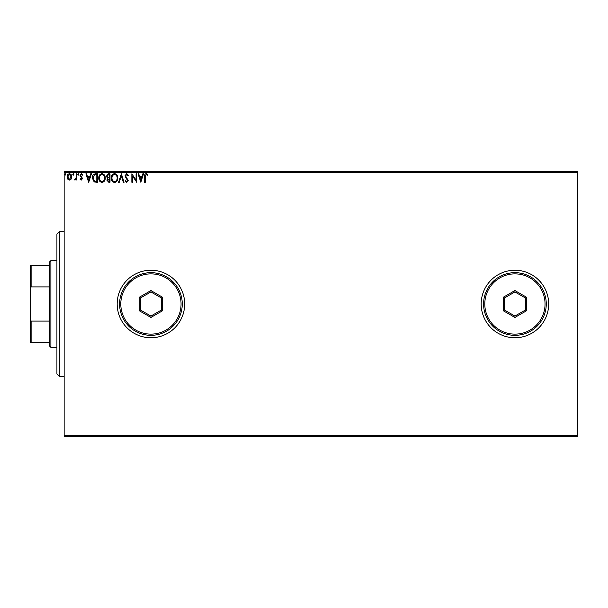 <?xml version="1.0" encoding="UTF-8"?>
<svg xmlns="http://www.w3.org/2000/svg" width="608" height="608" viewBox="0 0 608 608"><rect width="100%" height="100%" fill="white"/><g stroke="black" fill="none" stroke-linecap="round" stroke-linejoin="round"><path stroke-width="0.91" d="M481.179 304A33.752 33.752 0 0 0 514.923 337.752A33.752 33.752 0 0 0 548.674 304A33.752 33.752 0 0 0 514.923 270.248A33.752 33.752 0 0 0 481.179 304M117.184 304A33.752 33.752 0 0 0 150.928 337.752A33.752 33.752 0 0 0 184.68 304A33.752 33.752 0 0 0 150.928 270.248A33.752 33.752 0 0 0 117.184 304M577.6 436.582L64.152 436.582L64.152 435.374L577.6 435.374L577.6 436.582M71.197 179.079L69.449 180.105L67.701 179.086L67.07 176.898C67.055 175.15 67.845 174.086 69.449 173.721C71.052 174.086 71.843 175.142 71.828 176.898L71.197 179.079M76.806 173.827L76.806 179.991L76.152 179.991L76.152 179.086L75.027 180.105L74.533 179.892L74.845 179.238L76.053 178.015L76.152 173.827L76.806 173.827M81.297 180.105L80.051 179.223L80.431 178.699L81.259 179.345L81.89 178.516L80.051 175.499L81.419 173.721L82.756 174.557L82.384 175.127L81.487 174.481L80.697 175.469L82.536 178.486L81.297 180.105M95.502 173.827L97.462 173.827L97.462 182.263L94.179 181.959L92.272 177.939C92.173 175.507 93.252 174.139 95.502 173.827M110.01 173.827L110.01 182.263L108.817 182.263L106.871 180.173L107.662 178.38L106.332 176.221L108.323 173.827L110.01 173.827M121.372 173.827L124.07 182.263L123.363 182.263L121.311 175.864L119.259 182.263L118.552 182.263L121.372 173.827M136.078 173.827L136.732 173.827L136.732 182.263L132.506 175.97L132.506 182.263L131.86 182.263L131.86 173.827L136.078 180.105L136.078 173.827M145.274 176.654L145.274 182.263L144.62 182.263L144.62 176.571C144.362 175.036 144.879 174.055 146.171 173.614L147.759 174.587L147.432 175.233L146.171 174.481L145.274 176.654M64.152 172.626L64.152 171.418L577.6 171.418L577.6 172.626L64.152 172.626L64.152 435.374M577.6 172.626L577.6 435.374M140.836 182.263L138.024 173.827L138.73 173.827L139.597 176.533L141.968 176.533L142.834 173.827L143.541 173.827L140.836 182.263M126.722 173.614L128.615 175.454L128.09 175.887L126.768 174.481L125.59 175.91L128.182 180.515L126.677 182.484L125.043 181.055L125.552 180.538L126.684 181.617L127.536 180.546L124.936 175.894L126.722 173.614M117.8 178.007C117.846 180.416 116.782 181.906 114.593 182.484C112.358 181.959 111.264 180.485 111.31 178.053C111.264 175.644 112.343 174.162 114.547 173.614C116.744 174.146 117.83 175.606 117.8 178.007M105.252 178.007C105.298 180.416 104.234 181.906 102.045 182.484C99.811 181.959 98.716 180.485 98.762 178.053C98.716 175.644 99.796 174.162 102 173.614C104.196 174.146 105.283 175.606 105.252 178.007M88.7 182.263L85.888 173.827L86.594 173.827L87.461 176.533L89.832 176.533L90.698 173.827L91.405 173.827L88.7 182.263M78.858 174.428L78.318 175.127L77.778 174.428L78.318 173.721L78.858 174.428M73.88 174.428L73.34 175.127L72.8 174.428L73.34 173.721L73.88 174.428M65.77 174.428L65.231 175.127L64.691 174.428L65.231 173.721L65.77 174.428M139.878 177.399L140.782 180.234L141.694 177.399L139.878 177.399M111.956 178.053C111.925 179.983 112.799 181.169 114.562 181.617C116.326 181.154 117.192 179.945 117.146 178.015C117.177 176.092 116.318 174.914 114.562 174.481C112.784 174.914 111.918 176.107 111.956 178.053M108.688 181.404L109.364 181.404L109.364 178.699L107.525 180.158L108.688 181.404M109.037 177.832L109.364 174.694L108.619 174.694L106.985 176.221L108.004 177.734L109.037 177.832M99.408 178.053C99.378 179.983 100.252 181.169 102.015 181.617C103.778 181.154 104.644 179.945 104.599 178.015C104.637 176.092 103.77 174.914 102.015 174.481C100.236 174.914 99.37 176.107 99.408 178.053M96.816 181.404L96.816 174.694L94.384 174.906L92.918 177.946L94.521 181.161L96.816 181.404M87.742 177.399L88.646 180.234L89.558 177.399L87.742 177.399M67.716 176.89L69.449 179.345L71.182 176.89L69.449 174.481L67.716 176.89M59.326 376.314L56.916 373.905L56.916 234.095L59.326 231.686L59.326 376.314L64.152 376.314M50.89 347.388L49.681 346.188L49.681 261.812L50.89 260.612L50.89 347.388L56.916 347.388M49.681 286.915L31.122 286.915L30.4 288.785L30.4 265.43L31.122 265.43L31.122 286.915M49.681 342.57L30.4 342.57L30.4 288.785M30.4 319.215L31.122 321.085L31.122 342.57M49.681 321.085L31.122 321.085M49.681 265.43L31.122 265.43M545.057 304A30.134 30.134 0 0 0 514.923 273.866A30.134 30.134 0 0 0 484.796 304A30.134 30.134 0 0 0 514.923 334.134A30.134 30.134 0 0 0 545.057 304M483.588 304A31.335 31.335 0 0 1 514.923 272.665A31.335 31.335 0 0 1 546.265 304A31.335 31.335 0 0 1 514.923 335.335A31.335 31.335 0 0 1 483.588 304M503.272 310.726L503.272 297.274L514.923 290.548L526.574 297.274L526.574 310.726L514.923 317.452L503.272 310.726L504.48 310.034L514.923 316.061L525.373 310.034L525.373 297.966L514.923 291.939L504.48 297.966L504.48 310.034M514.923 317.452L514.923 316.061M525.373 310.034L526.574 310.726M525.373 297.966L526.574 297.274M514.923 291.939L514.923 290.548M503.272 297.274L504.48 297.966M181.062 304A30.134 30.134 0 0 0 150.928 273.866A30.134 30.134 0 0 0 120.794 304A30.134 30.134 0 0 0 150.928 334.134A30.134 30.134 0 0 0 181.062 304M119.594 304A31.335 31.335 0 0 1 150.928 272.665A31.335 31.335 0 0 1 182.263 304A31.335 31.335 0 0 1 150.928 335.335A31.335 31.335 0 0 1 119.594 304M139.278 310.726L139.278 297.274L150.928 290.548L162.579 297.274L162.579 310.726L150.928 317.452L139.278 310.726L140.486 310.034L150.928 316.061L161.371 310.034L161.371 297.966L150.928 291.939L140.486 297.966L140.486 310.034M150.928 317.452L150.928 316.061M161.371 310.034L162.579 310.726M161.371 297.966L162.579 297.274M150.928 291.939L150.928 290.548M139.278 297.274L140.486 297.966M59.326 231.686L64.152 231.686M50.89 260.612L56.916 260.612"/></g></svg>
